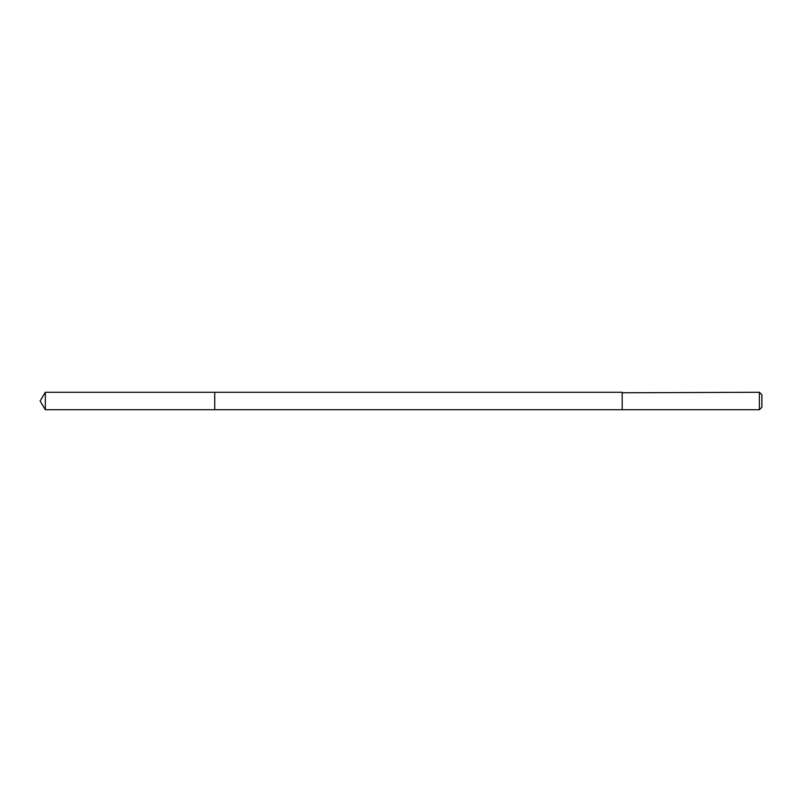 <?xml version="1.0" encoding="UTF-8"?>
<svg xmlns="http://www.w3.org/2000/svg" width="802" height="802" viewBox="0 0 802 802"><rect width="100%" height="100%" fill="white"/><g stroke="black" fill="none" stroke-linecap="round" stroke-linejoin="round"><path stroke-width="1.2" d="M214.725 409.732L214.725 392.268L45.343 392.268L45.343 409.732L214.725 409.732L214.725 392.268L622.202 392.268L622.202 409.732L45.343 409.732L40.1 401L45.343 409.732M622.202 392.769L622.202 409.732L759.384 409.732L759.384 392.268L622.202 392.769M759.384 392.268L761.9 394.784L761.9 407.215L759.384 409.732M40.1 401L45.343 392.268"/></g></svg>
